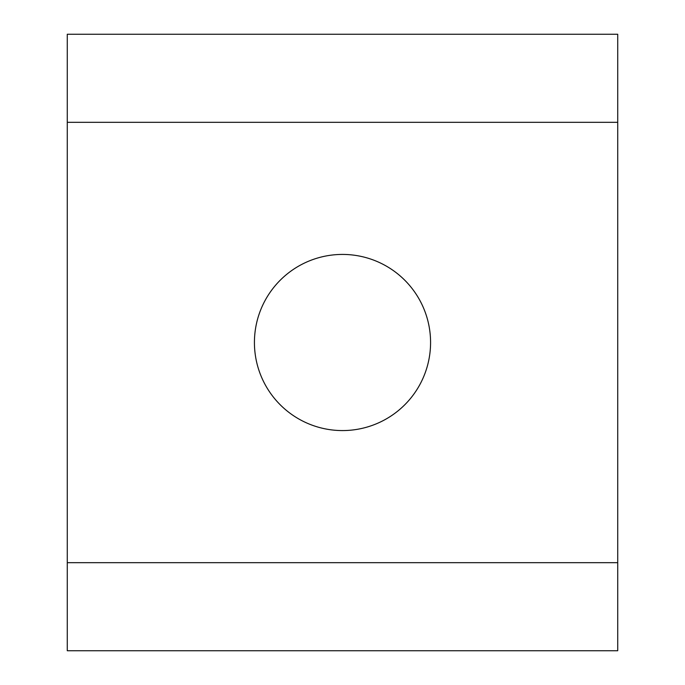 <?xml version="1.0" encoding="UTF-8"?>
<svg xmlns="http://www.w3.org/2000/svg" width="685" height="685" viewBox="0 0 685 685"><rect width="100%" height="100%" fill="white"/><g stroke="black" fill="none" stroke-linecap="round" stroke-linejoin="round"><path stroke-width="1.03" d="M67.276 122.324L617.724 122.324L617.724 562.676L67.276 562.676L67.276 122.324L67.276 650.75L617.724 650.75L67.276 650.75L67.276 562.676L617.724 562.676L617.724 650.75L617.724 34.25L617.724 122.324L67.276 122.324L67.276 34.25L67.276 122.324M265.206 300.278A88.074 88.074 0 0 0 300.278 419.794A88.074 88.074 0 0 0 419.794 384.722A88.074 88.074 0 0 0 384.722 265.206A88.074 88.074 0 0 0 265.206 300.278A88.074 88.074 0 0 1 384.722 265.206A88.074 88.074 0 0 1 419.794 384.722A88.074 88.074 0 0 1 300.278 419.794A88.074 88.074 0 0 1 265.206 300.278M67.276 34.25L617.724 34.25L67.276 34.25"/></g></svg>
